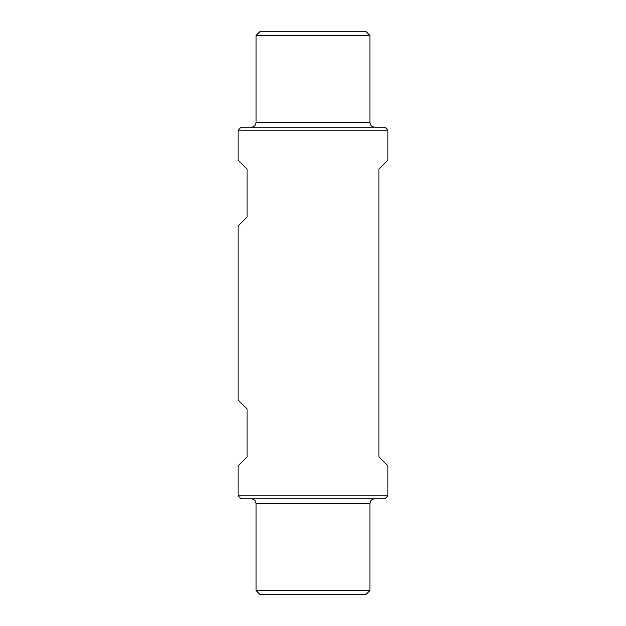 <?xml version="1.0" encoding="UTF-8"?>
<svg xmlns="http://www.w3.org/2000/svg" width="626" height="626" viewBox="0 0 626 626"><rect width="100%" height="100%" fill="white"/><g stroke="black" fill="none" stroke-linecap="round" stroke-linejoin="round"><path stroke-width="0.94" d="M378.933 169.153L378.933 456.847L387.917 465.838L387.917 495.808L238.083 495.808L238.083 465.838L247.067 456.847L247.067 408.895L238.083 399.904L238.083 226.096L247.067 217.105L247.067 169.153L238.083 160.162L238.083 130.192L387.917 130.192L387.917 160.162L378.933 169.153M369.943 35.494L256.057 35.494L260.26 31.3L365.74 31.3L369.943 35.494L369.943 122.406L256.057 122.406C255.776 125.317 254.179 126.914 251.269 127.195M387.917 130.192L384.92 127.195L241.08 127.195L238.083 130.192M374.731 127.195C371.821 126.914 370.224 125.317 369.943 122.406M369.943 590.506L256.057 590.506L260.26 594.7L365.74 594.7L369.943 590.506L369.943 503.594L256.057 503.594C255.776 500.683 254.179 499.086 251.269 498.805M387.917 495.808L384.92 498.805L241.08 498.805L238.083 495.808M374.731 498.805C371.821 499.086 370.224 500.683 369.943 503.594M256.057 35.494L256.057 122.406M256.057 590.506L256.057 503.594"/></g></svg>
